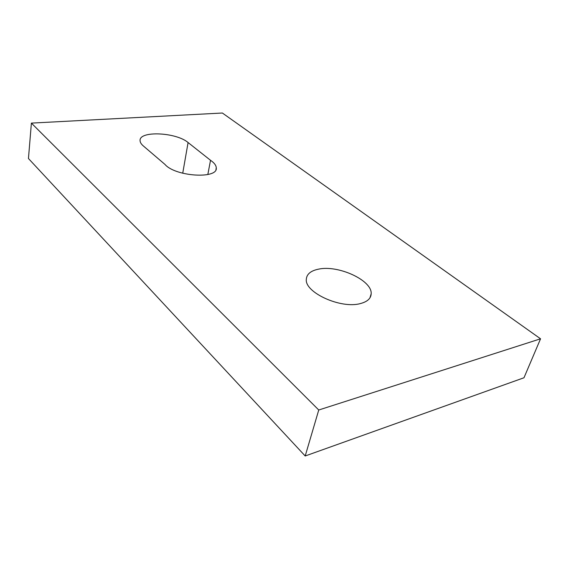 <?xml version="1.0" encoding="UTF-8"?>
<svg xmlns="http://www.w3.org/2000/svg" width="569" height="569" viewBox="0 0 569 569"><rect width="100%" height="100%" fill="white"/><g stroke="black" fill="none" stroke-linecap="round" stroke-linejoin="round"><path stroke-width="0.85" d="M318.341 269.194C337.922 264.635 372.403 280.297 371.173 293.839C370.896 298.554 367.261 301.805 360.262 303.604C340.703 309.067 304.593 292.43 306.314 279.336C306.67 274.187 310.674 270.808 318.341 269.194M210.523 160.294C214.257 162.826 216.17 165.359 216.27 167.876C218.119 179.271 175.245 176.653 164.967 164.42L143.274 145.899C141.204 144.106 140.138 142.371 140.074 140.699C138.914 130.514 176.198 132.221 188.083 142.542L210.523 160.294L207.827 174.534M31.395 123.11L28.45 158.516L305.197 455.982L523.985 377.759L540.55 338.804L318.754 410L31.395 123.11L222.372 113.018L540.55 338.804M305.197 455.982L318.754 410M188.083 142.542L182.727 173.246M371.173 293.839L369.95 297.829M216.27 167.876L215.95 169.555"/></g></svg>

